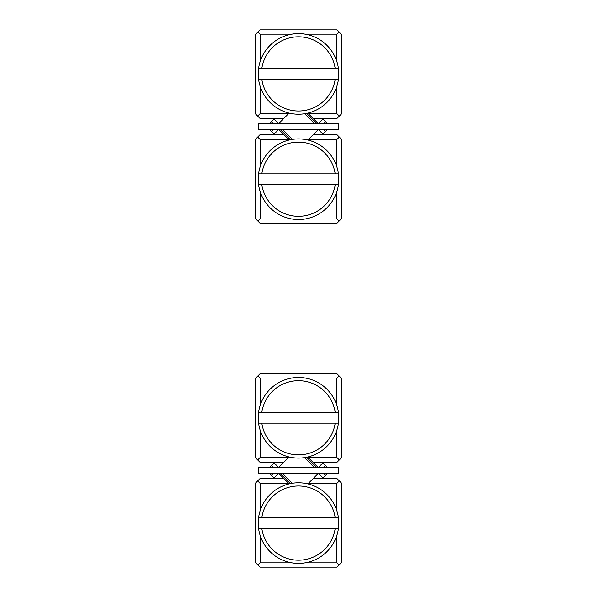 <?xml version="1.0" encoding="UTF-8"?>
<svg xmlns="http://www.w3.org/2000/svg" width="597" height="597" viewBox="0 0 597 597"><rect width="100%" height="100%" fill="white"/><g stroke="black" fill="none" stroke-linecap="round" stroke-linejoin="round"><path stroke-width="0.9" d="M258.202 473.123L338.798 473.123L338.798 467.749L258.202 467.749L258.202 473.123M327.887 473.123L322.977 478.033L319.179 474.234L320.29 473.123M269.113 467.749L274.023 462.839L277.821 466.638L276.709 467.749M320.29 467.749L319.179 466.638L322.977 462.839L325.641 465.496L323.387 467.749M327.887 467.749L325.641 465.496M276.709 473.123L277.821 474.234L274.023 478.033L271.359 475.376L273.613 473.123M269.113 473.123L271.359 475.376M318.611 467.749L307.843 456.981M306.597 457.257L317.089 467.749M290.403 483.615L279.911 473.123M282.187 473.123L292.336 483.272M278.389 467.749L283.762 462.377L260.083 462.377L255.516 457.809L255.516 378.289L260.083 373.722L336.917 373.722L341.484 378.289L341.484 457.809L336.917 462.377L313.238 462.377M314.813 467.749L304.664 457.601M338.798 123.877L258.202 123.877L258.202 129.25L338.798 129.25L338.798 123.877M269.113 123.877L274.023 118.967L277.821 122.766L276.709 123.877M327.887 129.25L322.977 134.161L319.179 130.362L320.29 129.25M276.709 129.25L277.821 130.362L274.023 134.161L271.359 131.504L273.613 129.25M269.113 129.25L271.359 131.504M320.29 123.877L319.179 122.766L322.977 118.967L325.641 121.624L323.387 123.877M327.887 123.877L325.641 121.624M278.389 129.25L289.157 140.019M290.403 139.743L279.911 129.25M306.597 113.385L317.089 123.877M314.813 123.877L304.664 113.728M318.611 129.25L313.238 134.624L336.917 134.624L341.484 139.191L341.484 218.711L336.917 223.278L260.083 223.278L255.516 218.711L255.516 139.191L260.083 134.624L283.762 134.624M282.187 129.25L292.336 139.399M261.814 68.536L258.561 68.536A40.297 40.297 0 0 0 258.561 79.282L338.439 79.282A40.297 40.297 0 0 0 338.439 68.536L335.186 68.536A37.074 37.074 0 0 0 261.814 68.536L335.186 68.536M261.814 79.282A37.074 37.074 0 0 0 335.186 79.282M258.561 68.536A40.297 40.297 0 0 1 338.439 68.536M338.439 79.282A40.297 40.297 0 0 1 258.561 79.282M261.814 173.846L258.561 173.846A40.297 40.297 0 0 0 258.561 184.592L338.439 184.592A40.297 40.297 0 0 0 338.439 173.846L335.186 173.846A37.074 37.074 0 0 0 261.814 173.846L335.186 173.846M261.814 184.592A37.074 37.074 0 0 0 335.186 184.592M258.561 173.846A40.297 40.297 0 0 1 338.439 173.846M338.439 184.592A40.297 40.297 0 0 1 258.561 184.592M261.814 412.408L258.561 412.408A40.297 40.297 0 0 0 258.561 423.154L338.439 423.154A40.297 40.297 0 0 0 338.439 412.408L335.186 412.408A37.074 37.074 0 0 0 261.814 412.408L335.186 412.408M261.814 423.154A37.074 37.074 0 0 0 335.186 423.154M258.561 412.408A40.297 40.297 0 0 1 338.439 412.408M338.439 423.154A40.297 40.297 0 0 1 258.561 423.154M261.814 517.718L258.561 517.718A40.297 40.297 0 0 0 258.561 528.464L338.439 528.464A40.297 40.297 0 0 0 338.439 517.718L335.186 517.718A37.074 37.074 0 0 0 261.814 517.718L335.186 517.718M261.814 528.464A37.074 37.074 0 0 0 335.186 528.464M258.561 517.718A40.297 40.297 0 0 1 338.439 517.718M338.439 528.464A40.297 40.297 0 0 1 258.561 528.464M260.083 86.072L260.083 113.669L288.597 113.669L283.762 118.505L260.083 118.505L255.516 113.937L255.516 34.417L260.083 29.85L336.917 29.85L341.484 34.417L341.484 113.937L336.917 118.505L313.238 118.505L307.843 113.109M291.94 34.148L260.083 34.148L260.083 61.745M288.597 113.669L289.157 113.109M308.403 113.669L336.917 113.669L336.917 86.072M336.917 61.745L336.917 34.148L305.06 34.148M257.665 116.087L260.083 113.669M260.083 34.148L257.934 31.999M336.917 113.669L339.335 116.087M339.066 31.999L336.917 34.148M291.94 378.02L260.083 378.02L260.083 405.617M260.083 429.944L260.083 457.541L288.597 457.541L289.157 456.981M308.403 457.541L336.917 457.541L336.917 429.944M336.917 405.617L336.917 378.02L305.06 378.02M288.597 457.541L283.762 462.377M336.917 457.541L339.335 459.959M339.066 375.871L336.917 378.02M257.665 459.959L260.083 457.541M260.083 378.02L257.934 375.871M305.06 218.98L336.917 218.98L336.917 191.383M336.917 167.056L336.917 139.459L308.403 139.459L307.843 140.019M288.597 139.459L260.083 139.459L260.083 167.056M260.083 191.383L260.083 218.98L291.94 218.98M308.403 139.459L313.238 134.624M339.335 137.041L336.917 139.459M336.917 218.98L339.066 221.129M260.083 139.459L257.665 137.041M257.934 221.129L260.083 218.98M336.917 510.928L336.917 483.331L308.403 483.331L313.238 478.495L336.917 478.495L341.484 483.063L341.484 562.583L336.917 567.15L260.083 567.15L255.516 562.583L255.516 483.063L260.083 478.495L283.762 478.495L289.157 483.891M305.06 562.852L336.917 562.852L336.917 535.255M308.403 483.331L307.843 483.891M288.597 483.331L260.083 483.331L260.083 510.928M260.083 535.255L260.083 562.852L291.94 562.852M260.083 483.331L257.665 480.913M257.934 565.001L260.083 562.852M339.335 480.913L336.917 483.331M336.917 562.852L339.066 565.001M323.387 473.123L325.641 475.376M273.613 467.749L271.359 465.496M273.613 123.877L271.359 121.624M323.387 129.25L325.641 131.504M283.762 478.495L278.389 473.123M313.238 478.495L318.611 473.123M313.238 118.505L318.611 123.877M283.762 118.505L278.389 123.877"/></g></svg>
